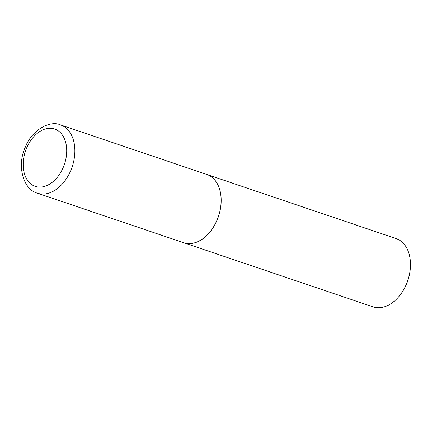 <?xml version="1.0" encoding="UTF-8"?>
<svg xmlns="http://www.w3.org/2000/svg" width="432" height="432" viewBox="0 0 432 432"><rect width="100%" height="100%" fill="white"/><g stroke="black" fill="none" stroke-linecap="round" stroke-linejoin="round"><path stroke-width="0.65" d="M217.01 220.142A36.045 24.489 108.7 0 1 183.665 242.725L37.384 193.185A36.045 24.489 108.7 0 0 70.735 170.602A36.045 24.489 108.7 0 0 60.512 124.907L206.788 174.447A36.045 24.489 108.7 0 1 217.01 220.142M206.809 174.458A36.045 24.489 108.7 0 1 206.836 174.469A36.045 24.489 108.7 0 1 209.315 175.532A36.045 24.489 108.7 0 1 217.798 218.322A36.045 24.489 108.7 0 1 183.713 242.741A36.045 24.489 108.7 0 1 183.686 242.735M206.836 174.469L396.117 238.572A36.045 24.489 108.7 0 1 398.596 239.641A36.045 24.489 108.7 0 1 410.4 267.095A36.045 24.489 108.7 0 1 401.674 292.869A36.045 24.489 108.7 0 1 372.994 306.85L183.713 242.741M410.4 267.095L410.368 267.673A34.576 23.495 108.7 0 1 401.992 292.399L401.674 292.869M63.245 167.395A30.278 20.574 108.7 0 1 33.151 185.468A30.278 20.574 108.7 0 1 26.638 147.982A30.278 20.574 108.7 0 1 56.738 129.908A30.278 20.574 108.7 0 1 63.245 167.395M60.512 124.907C50.479 120.096 31.952 129.557 25.342 147.085C16.567 165.764 23.274 189.54 37.384 193.185"/></g></svg>
